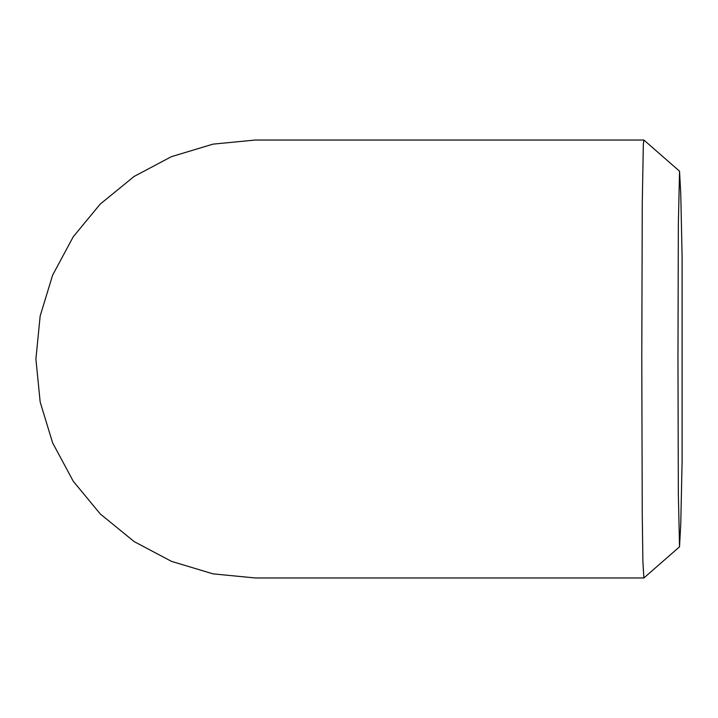 <?xml version="1.0" encoding="UTF-8"?>
<svg xmlns="http://www.w3.org/2000/svg" width="718" height="718" viewBox="0 0 718 718"><rect width="100%" height="100%" fill="white"/><g stroke="black" fill="none" stroke-linecap="round" stroke-linejoin="round"><path stroke-width="1.08" d="M643.866 140.028L255.321 140.028L213.066 144.13L171.396 156.668L134.095 176.466L100.224 204.083L73.245 236.778L52.629 275.129L40.163 316.019L35.9 359L40.163 401.981L52.629 442.871L73.272 481.266L100.287 513.971L134.176 541.596L171.503 561.377L213.12 573.879L255.321 577.972L643.866 577.972L642.888 561.332L642.251 513.917L641.784 359L642.26 204.029L643.337 144.121L643.902 140.046L679.542 171.198L678.339 224.653L677.963 359L678.339 493.769L679.524 546.811L680.763 523.952L682.1 461.62L682.1 256.389L680.763 194.048L679.542 171.198M679.542 546.802L643.866 577.972"/></g></svg>
